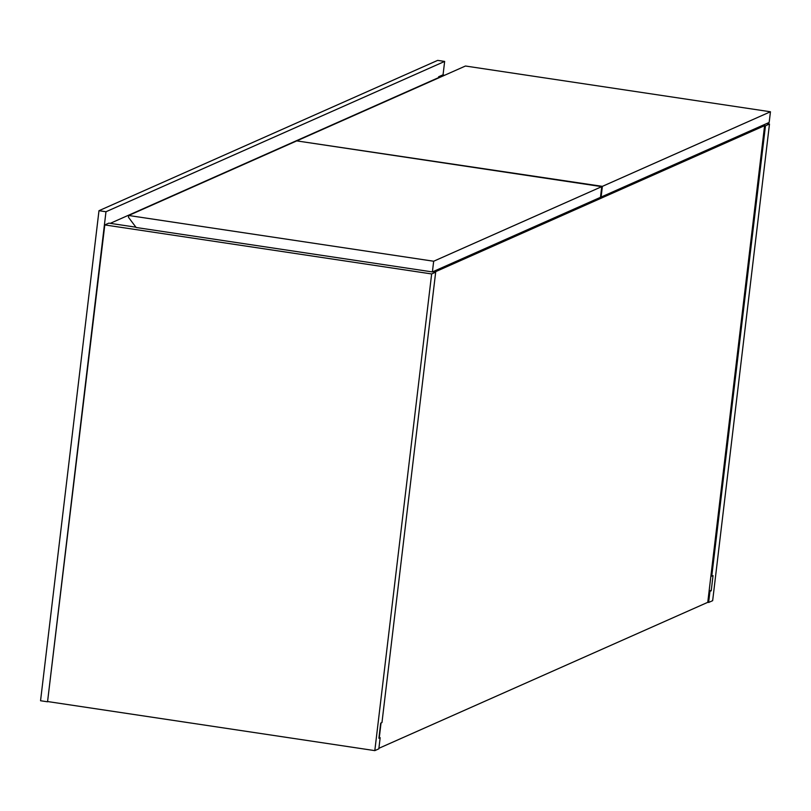 <?xml version="1.0" encoding="UTF-8"?>
<svg xmlns="http://www.w3.org/2000/svg" width="811" height="811" viewBox="0 0 811 811"><rect width="100%" height="100%" fill="white"/><g stroke="black" fill="none" stroke-linecap="round" stroke-linejoin="round"><path stroke-width="1.22" d="M47.545 701.789L40.55 700.745L98.983 210.698L437.666 60.379L444.651 61.423L105.977 211.742L47.545 701.789L104.801 224.921L431.655 273.946L435.679 272.161L381.971 722.55L380.704 723.118L378.899 738.263L380.166 737.696L378.99 737.523M443.029 75.038L444.651 61.423M98.983 210.698L105.977 211.742M379.295 737.564L381.038 722.966M435.679 272.161L432.841 271.736L434.808 272.03L764.601 125.654L707.76 602.33L378.909 748.289M709.169 590.459L711.227 590.763L713.031 575.617L711.764 576.175L765.472 125.786L762.624 125.36L764.601 125.654M47.961 701.596L374.814 750.621L431.655 273.946M104.801 224.921L108.826 223.137L135.913 227.202M380.166 737.696L378.838 748.837L374.814 750.621M765.472 125.786L769.487 124.002L712.656 600.677L708.632 602.461L709.96 591.331L709.088 591.199M707.76 602.33L708.632 602.461M711.764 576.175L710.892 576.053M439.045 77.734L438.619 76.761L440.576 77.055M438.619 76.761L442.644 74.977L444.59 75.271M766.648 123.576L769.487 124.002M711.227 590.763L709.96 591.331M438.508 77.653L110.245 223.349M432.395 271.928L136.136 227.496L128.462 217.277L128.675 215.493L433.672 261.233L601.742 186.642L600.475 197.326L432.395 271.928L433.672 261.233M128.675 215.493L296.745 140.891L601.742 186.642M297.333 140.982L602.38 186.358L770.45 111.766L769.173 122.451L601.103 197.053L602.38 186.358M600.515 196.961L601.103 197.053M297.373 140.617L465.443 66.015L770.45 111.766"/></g></svg>
